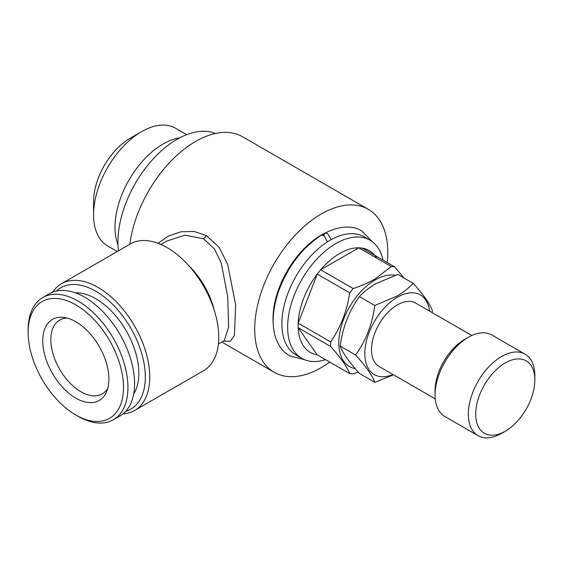 <?xml version="1.0" encoding="UTF-8"?>
<svg xmlns="http://www.w3.org/2000/svg" width="563" height="563" viewBox="0 0 563 563"><rect width="100%" height="100%" fill="white"/><g stroke="black" fill="none" stroke-linecap="round" stroke-linejoin="round"><path stroke-width="0.84" d="M327.518 241.816L323.831 235.58L324.971 233.159L327.525 233.448L331.213 239.613M323.831 235.58L321.156 235.355C301.543 248.339 287.207 267.376 278.15 292.457C271.155 314.71 271.507 332.388 279.22 345.499C281.901 349.919 285.364 353.367 289.614 355.837L304.499 359.673M432.088 312.556L432.391 310.628C429.886 303.802 423.489 294.695 413.186 283.309C408.822 288.024 403.411 292.288 396.95 296.11L374.775 305.484C372.298 324.239 365.901 340.742 355.57 354.986C365.894 366.33 372.298 375.437 374.775 382.305L393.537 374.796M393.023 374.501A45.997 26.56 -60 0 1 364.887 351.847A45.997 26.56 -60 0 1 395.923 298.087A45.997 26.56 -60 0 1 429.611 311.128M355.57 354.986L340.193 346.104C342.691 327.349 349.095 310.846 359.398 296.602C363.761 291.887 369.173 287.623 375.627 283.801L397.809 274.427L413.186 283.309M374.775 305.484L359.398 296.602M349.729 373.607C346.97 366.675 340.622 357.646 330.685 346.512L298.186 327.75L317.236 354.852L349.729 373.607A58.805 33.949 -60 0 0 353.17 373.916L358.23 372.122M355.197 368.638A51.486 29.726 -60 0 1 344.774 316.455A51.486 29.726 -60 0 1 395.17 275.286M394.698 266.869A58.805 33.949 120 0 0 391.264 266.566L358.772 247.804A58.805 33.949 120 0 1 362.206 248.114L394.698 266.869L403.952 277.974M317.236 354.852A58.805 33.949 -60 0 1 298.186 327.75A58.805 33.949 120 0 1 298.186 323.169L317.236 274.075A58.805 33.949 120 0 1 320.671 269.804A58.805 33.949 -60 0 1 358.772 247.804L320.671 269.804L353.17 288.559C361.671 285.708 368.906 282.556 374.881 279.1L391.264 266.566M353.17 288.559A58.805 33.949 120 0 0 349.729 292.837L317.236 274.075A58.805 33.949 -60 0 0 298.186 323.169L330.685 341.931C340.552 327.708 346.907 311.339 349.729 292.837M330.685 341.931A58.805 33.949 120 0 0 330.685 346.512M374.775 382.305L359.398 373.424C349.095 362.044 342.698 352.938 340.193 346.104M218.381 344.035L224.327 340.601L228.592 327.11L227.762 296.905L221.28 263.174L214.468 249.015L203.475 238.747L185.093 235.165L166.81 241.027L160.884 244.448M158.083 243.307L168.618 235.918L180.99 231.773L194.01 231.442L206.297 235.496L219.155 247.333L227.691 264.427L235.651 304.977L234.412 335.534L230.351 341.262L223.448 341.108M325.527 359.637A68.214 39.382 -60 0 1 301.775 358.335A68.214 39.382 -60 0 1 301.775 279.572A68.214 39.382 -60 0 1 369.982 240.19A68.214 39.382 -60 0 1 382.988 260.113M301.775 358.335L296.004 355.007A68.214 39.382 -60 0 1 296.004 276.243A68.214 39.382 -60 0 1 364.219 236.861L369.982 240.19M186.698 134.67L175.593 128.258A67.947 39.234 120 0 0 141.616 131.622L130.159 138.238A51.747 29.874 120 0 0 93.571 201.617L93.571 214.848A67.947 39.234 120 0 0 107.639 245.954L117.28 251.52M179.815 137.808A67.947 39.234 120 0 0 129.075 179.864A67.947 39.234 120 0 0 118.026 244.835M435.241 398.878L379.082 366.457A36.588 21.127 -60 0 1 379.082 324.204A36.588 21.127 -60 0 1 415.67 303.084L471.829 335.506M56.37 291.043A70.037 40.437 60 0 1 95.787 291.24A70.037 40.437 60 0 1 142.721 357.252A70.037 40.437 60 0 1 125.774 411.25M75.421 292.859A60.895 35.159 60 0 1 95.787 298.707A60.895 35.159 60 0 1 133.727 393.847M28.15 332.423L28.15 329.862A70.565 40.74 60 0 1 42.767 297.56A70.565 40.74 60 0 1 78.046 301.05A70.565 40.74 60 0 1 124.142 363.234A70.565 40.74 60 0 1 113.325 419.78A70.565 40.74 60 0 1 78.046 416.282L75.829 415.001A67.426 38.931 60 0 1 28.15 332.423A67.426 38.931 60 0 1 75.829 304.893A67.426 38.931 60 0 1 123.508 387.478A67.426 38.931 60 0 1 75.829 415.001M52.683 292.155A73.176 42.246 60 0 1 61.416 283.773A73.176 42.246 60 0 1 98.004 287.397A73.176 42.246 60 0 1 145.81 351.882A73.176 42.246 60 0 1 134.592 410.518A73.176 42.246 60 0 1 122.966 413.896M329.763 362.079A94.084 54.322 -60 0 1 274.202 372.291A94.084 54.322 -60 0 1 259.775 296.898A94.084 54.322 -60 0 1 321.241 213.989A94.084 54.322 -60 0 1 368.286 209.33L242.618 136.781A94.084 54.322 120 0 0 195.579 141.44A94.084 54.322 120 0 0 129.863 244.258M362.206 248.114A58.805 33.949 -60 0 1 376.682 258.143M108.905 379.047A46.778 27.01 60 0 1 106.731 391.419A46.778 27.01 60 0 1 52.436 373.452A46.778 27.01 60 0 1 64.027 317.455A46.778 27.01 60 0 1 108.905 379.047M67.25 318.102A42.598 24.596 -120 0 0 59.65 320.101A42.598 24.596 -120 0 0 50.825 339.602A42.598 24.596 -120 0 0 69.425 382.474A42.598 24.596 -120 0 0 102.248 393.882A42.598 24.596 -120 0 0 107.772 388.301M322.698 235.137A68.214 39.382 -60 0 1 323.992 234.433M501.584 433.341L505.285 431.209L501.584 433.341A47.046 27.158 -60 0 1 478.064 435.671L444.798 416.465A47.046 27.158 -60 0 1 435.058 394.93L435.058 390.666A41.817 24.146 -60 0 1 464.623 339.454A41.817 24.146 -60 0 1 464.63 339.454L468.325 337.314A47.046 27.158 -60 0 1 491.844 334.985L525.11 354.19A47.046 27.158 -60 0 1 534.85 375.725L534.85 379.997A41.817 24.146 -60 0 1 505.285 431.209A41.817 24.146 -60 0 1 475.714 414.136A41.817 24.146 -60 0 1 505.285 362.924A41.817 24.146 -60 0 1 534.85 379.997M368.286 209.33A94.084 54.322 -60 0 1 387.224 262.555M435.058 394.93A47.046 27.158 -60 0 1 468.325 337.314L464.623 339.454M61.416 283.773L130.412 243.934A73.176 42.246 60 0 1 167 247.558A73.176 42.246 60 0 1 214.806 312.043A73.176 42.246 60 0 1 203.588 370.686L134.592 410.518M478.064 435.671A47.046 27.158 -60 0 1 478.064 381.355A47.046 27.158 -60 0 1 525.11 354.19M42.767 297.56L49.417 293.717A70.565 40.74 60 0 1 119.982 334.457A70.565 40.74 60 0 1 119.982 415.937L113.325 419.78M215.453 133.473A83.634 48.284 120 0 0 148.667 164.129A83.634 48.284 120 0 0 118.526 250.802M130.159 138.238L141.616 131.622A67.947 39.234 120 0 0 93.571 214.848M273.203 323.514A68.214 39.382 -60 0 1 325.541 232.857M188.471 265.349A57.496 33.196 60 0 1 214.081 309.692M206.297 235.496A5.229 3.026 -61.1 0 1 203.475 238.747M372.509 241.879L361.742 230.907C354.549 226.319 341.6 224.538 324.971 233.159M221.822 342.051L274.202 372.291"/></g></svg>
